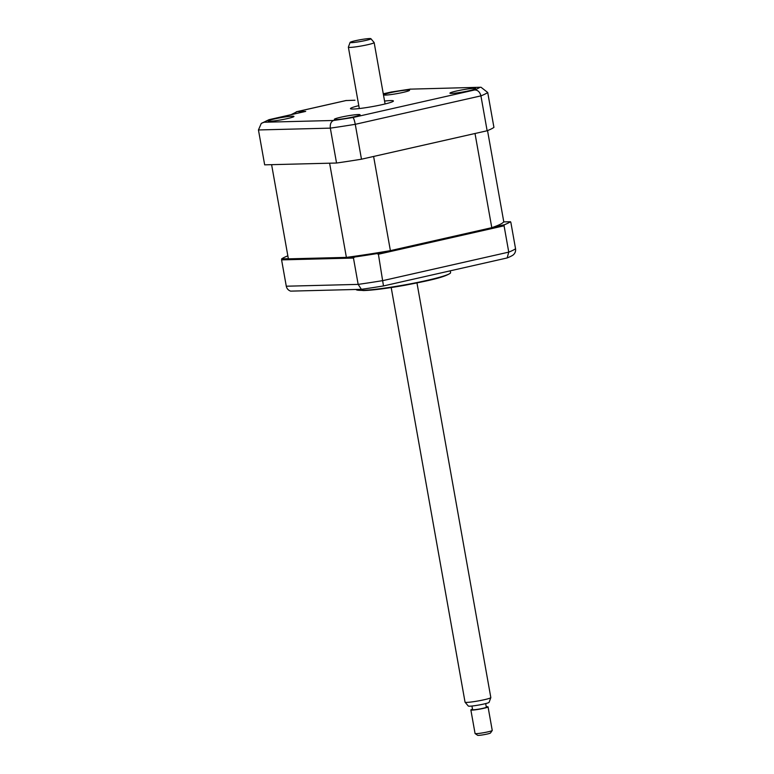 <?xml version="1.0" encoding="UTF-8"?>
<svg xmlns="http://www.w3.org/2000/svg" width="774" height="774" viewBox="0 0 774 774"><rect width="100%" height="100%" fill="white"/><g stroke="black" fill="none" stroke-linecap="round" stroke-linejoin="round"><path stroke-width="1.16" d="M450.265 270.832L450.584 272.622A47.998 4.034 169.9 0 1 450.187 273.29A47.998 4.034 169.9 0 1 412.445 283.448A47.998 4.034 169.9 0 1 362.309 290.327A47.998 4.034 169.9 0 1 356.679 289.95A47.998 4.034 169.9 0 1 356.079 289.466M492.496 227.43L504.416 224.741L504.067 225.795L378.409 254.24L376.909 253.601L388.819 250.902M347.778 257.2L354.589 257.026L353.466 258.061L281.591 259.88L281.659 258.874L288.354 258.7M354.589 257.026A117.822 9.898 -10.1 0 0 376.909 253.601M353.466 258.061L358.159 284.387L361.39 289.331A114.542 9.617 -10.1 0 0 383.478 285.945L507.154 257.945L508.76 252.121A117.822 9.898 -10.1 0 0 515.552 248.754L510.859 222.428L510.492 221.732L503.671 221.906M378.409 254.24L383.478 285.945M281.591 259.88L286.283 286.216C286.835 288.663 288.286 290.298 290.647 291.13L361.39 289.331M281.659 258.874A117.822 9.898 -10.1 0 1 287.734 255.865L287.841 255.836M507.154 257.945A114.542 9.617 -10.1 0 0 513.172 254.975C515.087 253.321 515.881 251.25 515.552 248.754M504.416 224.741A117.822 9.898 -10.1 0 0 510.492 221.732M504.067 225.795L508.76 252.121L383.101 280.565A117.822 9.898 -10.1 0 1 358.159 284.387L286.283 286.216M336.003 119.593A13.09 1.103 -10.1 0 0 350.603 117.532A13.09 1.103 -10.1 0 0 360.084 114.765A13.09 1.103 -10.1 0 0 358.381 114.523A13.09 1.103 -10.1 0 0 343.791 116.584A13.09 1.103 -10.1 0 0 334.31 119.351A13.09 1.103 -10.1 0 0 336.003 119.593M451.629 93.412A13.09 1.103 -10.1 0 0 466.219 91.361A13.09 1.103 -10.1 0 0 475.7 88.584A13.09 1.103 -10.1 0 0 474.007 88.352A13.09 1.103 -10.1 0 0 459.408 90.403A13.09 1.103 -10.1 0 0 449.926 93.18A13.09 1.103 -10.1 0 0 451.629 93.412M385.491 95.096A13.09 1.103 -10.1 0 0 400.09 93.035A13.09 1.103 -10.1 0 0 409.572 90.268A13.09 1.103 -10.1 0 0 407.869 90.026A13.09 1.103 -10.1 0 0 393.279 92.087A13.09 1.103 -10.1 0 0 383.798 94.854A13.09 1.103 -10.1 0 0 385.491 95.096M269.874 121.266A13.09 1.103 -10.1 0 0 284.464 119.206A13.09 1.103 -10.1 0 0 293.956 116.439A13.09 1.103 -10.1 0 0 292.253 116.206A13.09 1.103 -10.1 0 0 277.663 118.258A13.09 1.103 -10.1 0 0 268.172 121.034A13.09 1.103 -10.1 0 0 269.874 121.266M358.797 105.661A21.817 1.829 -10.1 0 0 350.458 108.631A21.817 1.829 -10.1 0 0 353.292 109.028A21.817 1.829 -10.1 0 0 377.615 105.603A21.817 1.829 -10.1 0 0 393.424 100.978A21.817 1.829 -10.1 0 0 390.589 100.591A21.817 1.829 -10.1 0 0 384.572 101.065M487.717 92.503A117.822 9.898 169.9 0 1 480.925 95.87L487.136 130.758A117.822 9.898 169.9 0 0 493.928 127.391L487.717 92.503L481.012 87.249L410.239 89.145A111.272 9.346 -10.1 0 0 390.967 92.096L383.285 93.838M487.136 130.758L361.477 159.202L355.266 124.314L480.925 95.87C479.851 91.922 477.742 89.958 474.588 89.978A111.272 9.346 -10.1 0 0 479.841 87.375M354.985 100.233L346.026 100.552L297.168 111.62L305.701 111.398L269.284 119.641A111.272 9.346 -10.1 0 0 264.04 122.244L333.642 120.473C331.049 121.508 329.947 124.063 330.324 128.136A117.822 9.898 169.9 0 0 355.266 124.314C354.463 120.309 353.679 118.045 352.915 117.522L474.588 89.978M264.04 122.244L261.283 123.395L258.448 129.955L264.669 164.843L336.545 163.024L330.324 128.136L258.448 129.955M269.284 119.641L261.283 123.395M305.701 111.398L304.037 111.775M297.168 111.62L291.063 114.678M346.026 100.552L354.889 100.233M383.275 93.809L390.967 92.096M481.012 87.249L410.239 89.145M361.477 159.202A117.822 9.898 169.9 0 1 336.545 163.024M487.533 130.603L503.768 221.751A109.531 9.201 -10.1 0 1 491.79 227.682L475.013 133.496L373.61 156.454L390.386 250.641L491.79 227.682M346.384 257.384L288.383 258.855L271.606 164.668L329.608 163.198L346.384 257.384A109.531 9.201 -10.1 0 0 390.386 250.641M361.11 41.39A10.575 0.89 -10.1 0 0 370.891 38.7A10.575 0.89 -10.1 0 0 359.891 39.803A10.575 0.89 -10.1 0 0 350.1 42.406A10.575 0.89 -10.1 0 0 361.11 41.39M370.891 38.7L374.132 42.531A13.09 1.103 169.9 0 1 374.152 42.58A13.09 1.103 169.9 0 1 362.019 45.859A13.09 1.103 169.9 0 1 348.377 47.175A13.09 1.103 169.9 0 1 348.377 47.117L350.1 42.406M391.199 287.56L465.048 702.163A13.09 1.103 -10.1 0 0 465.068 702.212A13.09 1.103 -10.1 0 0 478.69 700.847A13.09 1.103 -10.1 0 0 490.813 697.626A13.09 1.103 -10.1 0 0 490.822 697.567L416.973 282.965M490.813 697.626L489.1 702.337A10.575 0.89 169.9 0 1 479.309 704.94A10.575 0.89 169.9 0 1 468.309 706.043L465.068 702.212M485.685 703.576L486.333 707.204A6.985 0.59 169.9 0 1 479.861 708.945A6.985 0.59 169.9 0 1 472.585 709.652L471.937 706.023M470.863 709.952L475.062 733.5A8.727 0.735 -10.1 0 0 475.101 733.559A8.727 0.735 -10.1 0 0 484.156 732.62A8.727 0.735 -10.1 0 0 492.225 730.501A8.727 0.735 -10.1 0 0 492.245 730.443L488.055 706.894A8.727 0.735 169.9 0 1 479.967 709.081A8.727 0.735 169.9 0 1 470.863 709.952A8.727 0.735 169.9 0 1 472.508 709.216M486.256 706.768A8.727 0.735 169.9 0 1 488.055 706.894M492.225 730.501L490.464 733.017A6.55 0.551 169.9 0 1 484.408 734.603A6.55 0.551 169.9 0 1 477.626 735.3L475.101 733.559M333.642 120.473A111.272 9.346 -10.1 0 0 352.915 117.522M450.187 273.29C443.831 277.663 426.561 281.078 404.599 285.325C386.884 288.45 373.232 290.202 363.616 290.56L356.679 289.95M268.791 119.728L304.859 111.562M296.326 111.775L346.259 100.475M390.87 92.087L410.646 89.058M385.084 103.958L374.152 42.58M359.31 108.544L348.377 47.175"/></g></svg>
